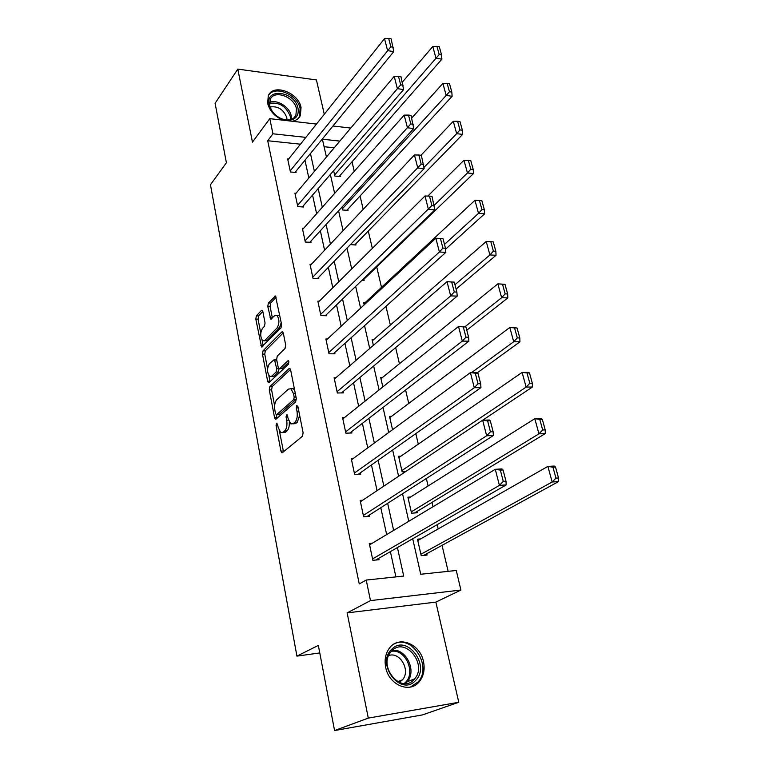<?xml version="1.0" encoding="UTF-8"?>
<svg xmlns="http://www.w3.org/2000/svg" width="769" height="769" viewBox="0 0 769 769"><rect width="100%" height="100%" fill="white"/><g stroke="black" fill="none" stroke-linecap="round" stroke-linejoin="round"><path stroke-width="1.15" d="M276.494 423.238L276.071 425.545L280.935 451.086L281.781 452.701L282.473 452.633L302.457 436.225L303.111 432.793L297.901 406.551L296.767 405.523L296.325 407.926L296.988 411.29C297.709 416.24 297.026 419.874 294.95 422.21L293.277 423.632L290.893 423.911L288.221 418.874L286.991 414.453L286.039 416.875L286.683 420.191C287.385 425.084 286.722 428.66 284.703 430.919L283.079 432.303L280.81 432.572L278.176 427.545L277.551 424.257L276.494 423.238M292.153 121.252C296.055 120.598 298.785 118.705 300.362 115.571L301.054 107.545C298.507 92.443 273.178 83.119 268.294 95.74L267.65 103.421C269.784 111.207 275.023 116.811 283.357 120.224M385.682 667.3C388.768 685.112 410.127 693.946 419.422 681.526C423.681 676.047 425.036 669.405 423.488 661.59C420.201 643.826 398.755 635.136 389.46 648.094C385.548 653.39 384.279 659.792 385.682 667.3M262.854 311.599L262.171 310.272L261.412 310.436L256.375 315.838L255.808 319.116L261.566 346.973L280.993 327.892L281.598 324.48L275.513 296.017L268.381 302.976L267.795 306.331L270.726 319.125L274.658 315.674L276.782 315.242C279.503 318.981 279.599 323.22 277.08 327.969L264.796 340.484L262.825 340.869C260.172 337.226 260.047 333.064 262.469 328.373L264.469 326.287L265.055 322.97L262.854 311.599M300.448 144.197L267.708 140.737L272.957 133.787L269.794 118.647L316.472 124.078M334.563 730.55L368.303 718.102L458.776 702.27L422.556 714.882L334.563 730.55L318.347 645.402L296.94 656.12L210.456 184.743L226.403 162.749L215.089 103.306L237.794 69.104L252.472 142.111L269.794 118.647M458.776 702.27L435.86 602.108L347.146 612.883L368.303 718.102M347.146 612.883L370.495 600.608L366.207 580.066L403.706 576.077L397.419 547.566M267.708 140.737L359.258 583.921L366.207 580.066M269.871 386.605L269.285 389.902L274.562 417.644L275.369 419.182L276.071 419.086L295.652 401.851L296.286 398.429L290.634 369.947L289.846 368.466L289.057 368.591L269.871 386.605L272.178 386.586L271.592 389.873L274.629 405.801M267.631 381.193L262.469 354.096L263.046 350.808L281.8 331.958L282.598 331.804L283.338 333.208L285.683 345.041L285.068 348.453L277.253 356.076L276.648 359.44L278.176 367.274L278.936 368.726L279.695 368.601L287.894 360.786L288.452 360.699L288.558 364.112L269.102 382.539L268.381 382.654L267.631 381.193L269.929 381.174L268.862 375.618M324.278 114.283L316.424 79.938L237.794 69.104M296.94 656.12L319.779 652.939M395.9 576.904L390.383 551.613M386.663 534.58L380.79 507.703M377.07 490.641L371.465 464.966M367.736 447.875L362.382 423.354M358.652 406.253L353.538 382.827M349.808 365.717L344.925 343.349M341.186 326.229L336.524 304.87M332.794 287.75L328.334 267.352M324.605 250.252L320.356 230.777M316.626 213.676L312.56 195.086M308.84 178.004L304.966 160.26M372.359 543.174L369.283 543.452L372.869 560.322L379.04 559.726L378.733 558.323M362.728 500.206L360.142 500.379L363.631 516.806L369.745 516.345L369.447 514.98M353.471 458.334L351.241 458.439L354.634 474.435L360.699 474.108L360.411 472.772M344.522 417.538L342.57 417.586L345.877 433.178L351.885 432.976L351.606 431.669M335.851 377.781L334.121 377.79L337.341 392.978L343.301 392.892L343.032 391.623M327.44 339.014L325.883 338.994L329.026 353.798L334.928 353.827L334.669 352.596M319.27 301.217L317.857 301.169L320.913 315.607L326.777 315.742L326.517 314.54M311.31 264.344L310.022 264.286L313.012 278.359L318.818 278.599L318.568 277.426M303.572 228.374L302.38 228.297L305.303 242.033L311.051 242.37L310.811 241.226M296.027 193.259L294.931 193.173L297.776 206.582L303.476 207.015L303.246 205.89M288.663 158.991L287.654 158.885L290.432 171.977L296.084 172.496L295.854 171.4M448.144 571.348L442.04 545.336M438.186 528.918L437.186 524.66M432.985 506.742L431.967 502.397M428.112 485.97L426.353 478.491M418.298 444.155L415.827 433.62M408.743 403.427L405.59 390.018M399.428 363.737L395.641 347.607M390.354 325.066L385.961 306.36M381.501 287.356L376.714 266.939M372.35 248.377L368.284 231.036M363.189 209.322L360.065 195.999M354.269 171.304L352.029 161.788M334.227 147.773L324.085 146.706M420.662 538.906L417.461 539.184L421.21 555.641L427.083 555.064L426.776 553.699M410.608 497.005L407.906 497.187L411.55 513.211L417.384 512.769L417.077 511.433M405.455 471.705L402.149 471.878L398.602 456.267L400.918 456.161M391.565 416.327L389.527 416.385L392.555 429.688M382.491 377.483L380.684 377.502L382.827 386.942M373.676 339.6L372.052 339.581L373.369 345.348M365.112 302.63L363.641 302.582L364.16 304.87M361.853 280.406L364.112 280.493L363.852 279.349M350.443 244.58L355.98 245.023L355.72 243.898M341.926 207.149L342.57 209.975L348.03 210.389L347.78 209.293M333.631 170.67L334.851 176.063L340.273 176.562L340.033 175.495M412.713 538.752L420.739 574.26L456.267 570.483L460.91 590.044L370.495 600.608M435.86 602.108L460.91 590.044M332.967 126.001L350.779 128.077M305.87 137.391L272.957 133.787M393.632 530.399L387.653 503.311M383.856 486.114L378.146 460.247M374.349 443.031L368.899 418.336M365.092 401.101L359.892 377.521M356.085 360.286L351.116 337.764M347.309 320.538L342.561 299.035M338.764 281.81L334.236 261.277M330.43 244.071L326.104 224.471M322.317 207.274L318.183 188.568M314.396 171.391L310.455 153.54M339.831 141.102L322.394 139.199L326.431 157.059M330.362 174.448L334.64 193.394M338.581 210.812L343.07 230.662M347.011 248.108L351.712 268.919M355.663 286.385L360.594 308.186M364.544 325.662L369.706 348.511M373.657 365.996L379.069 389.941M383.029 407.426L388.701 432.514M392.651 450L398.592 476.28M402.543 493.756L408.772 521.295M282.809 432.514L285.424 432.226L283.079 432.303M289.298 422.085C289.48 426.209 288.731 429.131 287.048 430.851L285.424 432.226M292.97 423.854L295.642 423.565L293.277 423.632M299.66 415.443L297.315 422.143L295.642 423.565M279.483 431.178L283.501 451.788M290.499 369.437L272.178 386.586M276.359 414.856L277.061 418.221M275.542 413.722L276.6 414.731L293.748 399.534L294.191 397.14L293.489 393.632L290.903 388.749L288.433 389.104L276.811 399.669C274.85 401.985 274.206 405.523 274.889 410.29L275.542 413.722M276.523 414.789L278.926 414.674L276.6 414.731M296.373 399.121L278.926 414.674M294.662 390.239L293.258 388.729L291.067 388.854M267.564 368.822L264.757 354.105L262.469 354.096M283.252 332.871L265.334 350.818L264.757 354.105M279.532 368.726L282.021 368.601L289.029 361.949M269.333 363.804C266.843 368.505 266.987 372.744 269.775 376.522L271.717 376.204L276.09 372.042L276.686 368.687L274.427 359.44L269.333 363.804M271.303 376.522L274.024 376.195L271.717 376.204M279.032 368.774L278.407 372.033L274.024 376.195M276.638 359.402L276.158 359.44M264.276 340.888L267.083 340.513L264.796 340.484M281.233 322.653L279.407 328.007L267.083 340.513M279.945 316.136L279.099 315.3L277.571 315.261M276.177 297.17L270.678 303.044L270.092 306.389L272.38 318.049M262.094 340.177L263.2 345.906M262.815 311.426L258.644 315.886L258.076 319.164L260.758 333.208M423.652 555.401L558.544 481.596L552.161 482L420.893 554.266M417.778 540.549L547.884 466.399L554.257 466.043L555.506 467.052L552.949 467.196L555.968 478.135L558.525 477.972L555.506 467.052M555.968 478.135L552.161 482L547.884 466.399L552.949 467.196M558.525 477.972L558.544 481.596M369.581 544.846L495.274 469.301L502.013 468.927L503.061 469.974L500.359 470.128L503.272 481.384L505.983 481.221L503.061 469.974M375.733 560.053L506.165 484.931L499.408 485.364L495.274 469.301L500.359 470.128M372.561 558.909L499.408 485.364L503.272 481.384M506.165 484.931L505.983 481.221M391.825 649.209C406.772 633.531 431.178 665.896 415.443 680.613C400.572 697.089 375.445 663.599 391.825 649.209M413.847 679.738L414.683 678.816C427.679 664.406 405.263 636.645 391.998 650.68L390.729 652.083C378.002 666.675 400.957 694.157 413.847 679.738M388.662 655.601C399.822 651.16 410.973 670.549 402.504 679.786L399.255 682.411M410.415 687.063L418.173 681.872C432.736 665.973 411.098 633.32 393.459 644.384M298.026 108.342C299.045 115.571 295.93 119.57 288.663 120.329C281.233 119.974 275.312 116.33 270.899 109.39L269.14 104.795C264.901 87.205 295.008 91.203 298.026 108.342M269.727 105.603L271.351 109.861C275.437 116.273 280.916 119.647 287.789 119.974C291.682 119.801 294.392 118.234 295.902 115.283L296.459 108.881C294.431 96.788 274.158 89.348 270.255 99.432L269.727 105.603M270.082 106.958C277.993 105.911 283.569 109.458 286.799 117.59L286.991 119.964M298.276 118.426L299.439 116.571L300.131 108.602C297.738 94.558 274.821 84.869 268.448 95.433M414.52 512.99L545.288 433.591L538.954 433.822L411.252 511.866M408.214 498.514L534.801 418.692L541.126 418.509L542.299 419.288L539.761 419.365L542.693 429.967L545.221 429.881L542.299 419.288M542.693 429.967L538.954 433.822L534.801 418.692L539.761 419.365M545.221 429.881L545.288 433.591M482.682 420.201L532.427 387.018L526.14 387.095L401.851 470.57M398.89 457.555L522.113 372.407L528.39 372.379L529.485 372.955L526.976 372.965L529.812 383.25L532.331 383.231L529.485 372.955M529.812 383.25L526.14 387.095L522.113 372.407L526.976 372.965M532.331 383.231L532.427 387.018M360.43 501.734L482.653 420.201L489.334 420.009L490.305 420.826L487.623 420.903L490.449 431.813L493.131 431.717L490.305 420.826M366.986 516.557L493.352 435.523L486.652 435.773L482.653 420.201L487.623 420.903M363.333 515.432L486.652 435.773L490.449 431.813M493.352 435.523L493.131 431.717M351.52 459.766L470.407 372.609L477.03 372.59L477.934 373.176L475.28 373.186L478.02 383.76L480.673 383.731L477.934 373.176M358.344 474.233L480.933 387.624L474.29 387.711L470.407 372.609L475.28 373.186M354.346 473.098L474.29 387.711L478.02 383.76M480.933 387.624L480.673 383.731M477.338 372.782L519.94 341.811L513.711 341.734L471.541 372.609M389.816 417.644L509.799 327.479L517.047 327.978L514.557 327.93L517.316 337.918L519.806 337.956L517.047 327.978M517.316 337.918L513.711 341.734L509.799 327.479L514.557 327.93M519.806 337.956L519.94 341.811M466.773 330.209L507.819 297.92L501.638 297.699L465.149 326.614M380.963 378.733L497.841 283.857L504.973 284.309L502.503 284.194L505.175 293.902L507.655 293.989L504.973 284.309M505.175 293.902L501.638 297.699L497.841 283.857L502.503 284.194M507.655 293.989L507.819 297.92M456.104 289.086L496.043 255.289L489.911 254.933L454.969 284.722M372.331 340.773L486.229 241.485L490.795 241.716L493.39 251.146L495.851 251.29L493.246 241.879L490.795 241.716M493.39 251.146L489.911 254.933L486.229 241.485M495.851 251.29L496.043 255.289M342.839 418.884L458.535 326.46L465.937 326.96L463.303 326.912L465.956 337.168L468.6 337.207L465.937 326.96M349.828 433.043L468.888 341.176L462.304 341.1L458.535 326.46L463.303 326.912M345.598 431.87L462.304 341.1L465.956 337.168M468.888 341.176L468.6 337.207M334.38 379.05L447.02 281.675L454.296 282.127L451.691 282.021L454.268 291.97L456.873 292.076L454.296 282.127M341.484 392.921L457.199 296.113L450.672 295.882L447.02 281.675L451.691 282.021M337.072 391.7L450.672 295.882L454.268 291.97M457.199 296.113L456.873 292.076M326.143 340.225L435.84 238.207L439.387 252.001L445.847 252.376L445.501 248.262L443.002 238.611L440.416 238.448L442.915 248.108L445.501 248.262M333.304 353.817L445.847 252.376M328.767 352.558L439.387 252.001L442.915 248.108M440.416 238.448L435.84 238.207M445.578 249.185L484.605 213.849L478.52 213.369L444.501 244.407M363.9 303.755L474.934 200.296L479.414 200.44L481.942 209.601L484.374 209.802L481.846 200.651L479.414 200.44M481.942 209.601L478.52 213.369L474.934 200.296M484.374 209.802L484.605 213.849M318.106 302.371L424.988 195.989L428.429 209.389L434.831 209.899L432.024 196.355L429.467 196.133L431.899 205.515L434.456 205.727M325.306 315.713L434.831 209.899M320.663 314.396L431.899 205.515M429.467 196.133L424.988 195.989M362.718 280.435L473.473 173.573L467.446 172.967L434.322 205.179M427.833 196.076L463.957 160.25L468.35 160.308L470.811 169.218L473.223 169.459L470.763 160.567L468.35 160.308M470.811 169.218L467.446 172.967L463.957 160.25M473.223 169.459L473.473 173.573M310.272 265.449L414.433 154.982L417.788 167.998L424.132 168.632L421.364 155.29L418.836 155.021L421.191 164.143L423.729 164.403M317.482 278.551L424.132 168.632M312.762 277.186L421.191 164.143M418.836 155.021L414.433 154.982M354.701 244.946L462.659 134.392L456.671 133.671L424.017 167.382M420.999 155.251L453.287 121.3L457.593 121.271L459.987 129.942L462.38 130.23L459.987 121.579L457.593 121.271M459.987 129.942L456.671 133.671L453.287 121.3M462.38 130.23L462.659 134.392M302.63 229.431L404.186 115.119L407.435 127.769L413.732 128.519L411.011 115.388L408.493 115.071L410.79 123.934L413.309 124.242M309.83 242.302L413.732 128.519M305.053 240.88L410.79 123.934M408.493 115.071L404.186 115.119M346.857 210.302L452.134 96.269L446.193 95.443L342.32 208.88M411.703 118.07L442.896 83.408L447.125 83.302L449.452 91.732L451.826 92.069L449.5 83.648L447.125 83.302M449.452 91.732L446.193 95.443L442.896 83.408M451.826 92.069L452.134 96.269M295.161 194.288L394.218 76.352L397.381 88.666L403.619 89.531L400.937 76.592L398.448 76.227L400.678 84.85L403.167 85.205M302.352 206.928L403.619 89.531M297.536 205.458L400.678 84.85M398.448 76.227L394.218 76.352M339.187 176.466L441.887 59.165L435.994 58.242L334.611 174.996M402.37 82.129L432.784 46.525L436.936 46.342L439.195 54.541L441.56 54.916L439.291 46.726L436.936 46.342M439.195 54.541L435.994 58.242L432.784 46.525M441.56 54.916L441.887 59.165M287.885 159.971L384.519 38.652L387.595 50.629L393.776 51.6L391.142 38.854L388.672 38.45L390.835 46.832L393.315 47.226M295.036 172.4L393.776 51.6M290.192 170.881L390.835 46.832M388.672 38.45L384.519 38.652M277.792 425.497L276.071 425.545M298.161 407.887L296.325 407.926M287.817 416.827L286.039 416.875M287.048 430.851L284.703 430.919M288.529 420.143L286.683 420.191M297.315 422.143L294.95 422.21M298.833 411.242L296.988 411.29M283.271 450.99L280.935 451.086M290 368.591L289.057 368.591M276.888 417.586L274.562 417.644M271.592 389.873L269.285 389.902M296.113 399.496L293.748 399.534M296.027 397.112L294.191 397.14M295.325 393.603L293.489 393.632M265.334 350.818L263.046 350.808M282.79 331.977L281.8 331.958M282.021 368.601L279.695 368.601M288.567 360.786L287.894 360.786M278.407 372.033L276.09 372.042M278.878 368.687L276.686 368.687M276.927 360.872L275.177 360.872M279.407 328.007L277.08 327.969M272.322 317.818L270.025 317.77M270.092 306.389L267.795 306.331M270.678 303.044L268.381 302.976M275.754 296.228L274.706 296.19M263.133 345.608L260.845 345.589M258.076 319.164L255.808 319.116M258.644 315.886L256.375 315.838M262.383 310.465L261.412 310.436M392.325 650.372C406.09 648.219 417.038 671.087 407.224 681.776L405.474 683.535M404.167 683.545L405.34 682.497C416.173 672.654 405.35 648.68 391.392 651.305M269.496 102.421C276.936 99.038 289.615 106.891 291.201 115.792L291.422 119.301M290.509 119.599L290.278 116.398C286.183 106.247 279.253 101.921 269.467 103.402M419.422 681.526L417.98 682.093M282.406 452.681L281.781 452.701M275.965 419.163L275.369 419.182M293.258 388.729L290.903 388.749M276.648 359.44L274.427 359.44M268.958 382.645L268.381 382.654M279.099 315.3L276.782 315.242M271.284 319.135L270.726 319.125M262.104 346.973L261.566 346.973M402.504 679.786L397.756 681.69M414.683 678.816L407.224 681.776L405.378 683.545M287.789 119.974L288.663 120.329M293.96 117.82L295.902 115.283"/></g></svg>
